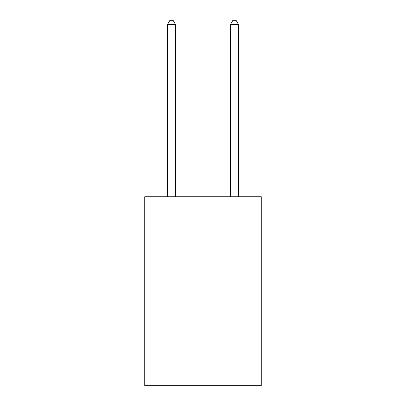 <?xml version="1.0" encoding="UTF-8"?>
<svg xmlns="http://www.w3.org/2000/svg" width="406" height="406" viewBox="0 0 406 406"><rect width="100%" height="100%" fill="white"/><g stroke="black" fill="none" stroke-linecap="round" stroke-linejoin="round"><path stroke-width="0.61" d="M261.266 196.732L261.266 385.7L144.734 385.7L144.734 196.732L261.266 196.732M175.443 196.732L175.443 24.396L167.566 24.396L167.566 196.732M167.566 24.396L169.931 20.3L173.078 20.3L175.443 24.396M238.434 196.732L238.434 24.396L230.557 24.396L230.557 196.732M230.557 24.396L232.922 20.3L236.069 20.3L238.434 24.396"/></g></svg>
